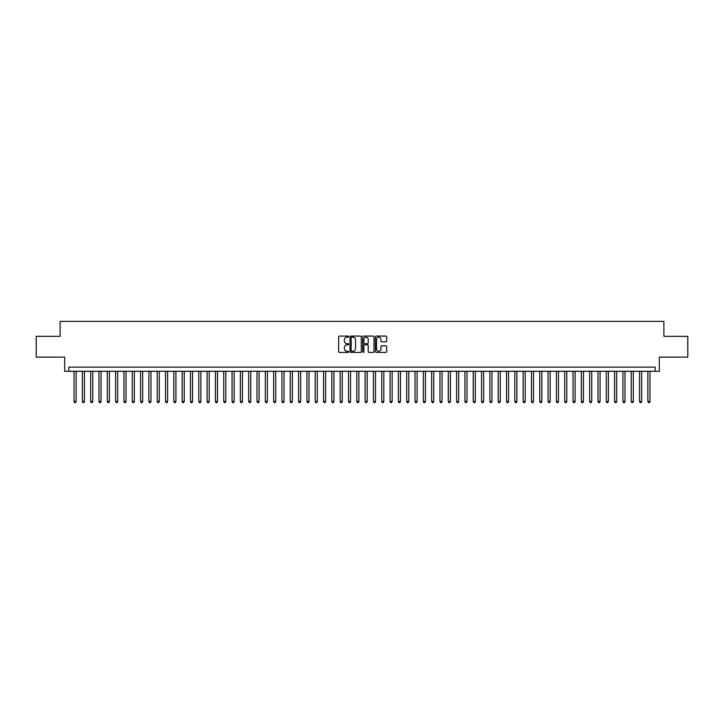 <?xml version="1.0" encoding="UTF-8"?>
<svg xmlns="http://www.w3.org/2000/svg" width="724" height="724" viewBox="0 0 724 724"><rect width="100%" height="100%" fill="white"/><g stroke="black" fill="none" stroke-linecap="round" stroke-linejoin="round"><path stroke-width="1.09" d="M348.697 336.651A0.57 0.57 0 0 0 348.126 336.081L339.447 336.081A0.815 0.815 0 0 0 338.633 336.895L338.633 351.593A0.815 0.815 0 0 0 339.447 352.407L348.126 352.407A0.57 0.57 0 0 0 348.697 351.837A0.57 0.57 0 0 0 348.126 351.267L347.004 351.267A2.615 2.615 0 0 1 344.389 348.651L344.389 347.429A2.615 2.615 0 0 1 347.004 344.814L348.126 344.814A0.57 0.57 0 0 0 348.697 344.244A0.57 0.57 0 0 0 348.126 343.674L347.004 343.674A2.615 2.615 0 0 1 344.389 341.058L344.389 339.837A2.615 2.615 0 0 1 347.004 337.221L348.126 337.221A0.57 0.57 0 0 0 348.697 336.651M385.856 341.837A0.815 0.815 0 0 0 386.67 341.022L386.67 336.895A0.815 0.815 0 0 0 385.856 336.081L376.227 336.081A0.815 0.815 0 0 0 375.412 336.895L375.412 351.593A0.815 0.815 0 0 0 376.227 352.407L385.856 352.407A0.815 0.815 0 0 0 386.67 351.593L386.67 346.615A0.815 0.815 0 0 0 385.856 345.791L381.738 345.791A0.815 0.815 0 0 0 380.914 346.615L380.914 349.077A2.181 2.181 0 0 1 378.733 351.267A2.181 2.181 0 0 1 376.552 349.077L376.552 339.411A2.181 2.181 0 0 1 378.733 337.221A2.181 2.181 0 0 1 380.914 339.411L380.914 341.022A0.815 0.815 0 0 0 381.738 341.837L385.856 341.837M655.157 371.276L659.32 371.276L659.32 357.131L687.8 357.131L687.8 336.343L663.89 336.343L663.89 321.375L60.11 321.375L60.11 336.343L36.2 336.343L36.2 357.131L64.68 357.131L64.68 371.276L655.157 371.276L655.157 367.113L68.843 367.113L68.843 371.276M361.285 336.895A0.815 0.815 0 0 0 360.471 336.081L350.832 336.081A0.815 0.815 0 0 0 350.018 336.895L350.018 351.593A0.815 0.815 0 0 0 350.832 352.407L360.471 352.407A0.815 0.815 0 0 0 361.285 351.593L361.285 336.895M363.529 336.081L373.168 336.081A0.815 0.815 0 0 1 373.982 336.895L373.982 351.593A0.815 0.815 0 0 1 373.168 352.407L369.041 352.407A0.815 0.815 0 0 1 368.226 351.593L368.226 345.629A0.815 0.815 0 0 0 367.412 344.814L364.67 344.814A0.815 0.815 0 0 0 363.855 345.629L363.855 351.837A0.57 0.57 0 0 1 363.285 352.407A0.57 0.57 0 0 1 362.715 351.837L362.715 336.895A0.815 0.815 0 0 1 363.529 336.081M351.737 337.221A0.57 0.57 0 0 0 351.167 337.791L351.167 350.697A0.57 0.57 0 0 0 351.737 351.267L352.923 351.267A2.615 2.615 0 0 0 355.529 348.651L355.529 339.837A2.615 2.615 0 0 0 352.923 337.221L351.737 337.221M368.226 339.447A2.181 2.181 0 0 0 366.036 337.266A2.181 2.181 0 0 0 363.855 339.447L363.855 342.859A0.815 0.815 0 0 0 364.67 343.674L367.412 343.674A0.815 0.815 0 0 0 368.226 342.859L368.226 339.447M74.038 371.276L74.038 401.548L76.12 401.548L76.12 371.276M76.12 401.548L75.495 402.625L74.663 402.625L74.038 401.548M82.355 371.276L82.355 401.548L84.436 401.548L84.436 371.276M84.436 401.548L83.812 402.625L82.979 402.625L82.355 401.548M90.672 371.276L90.672 401.548L92.753 401.548L92.753 371.276M92.753 401.548L92.129 402.625L91.296 402.625L90.672 401.548M98.989 371.276L98.989 401.548L101.07 401.548L101.07 371.276M101.07 401.548L100.446 402.625L99.613 402.625L98.989 401.548M107.306 371.276L107.306 401.548L109.387 401.548L109.387 371.276M109.387 401.548L108.763 402.625L107.93 402.625L107.306 401.548M115.623 371.276L115.623 401.548L117.704 401.548L117.704 371.276M117.704 401.548L117.08 402.625L116.247 402.625L115.623 401.548M123.94 371.276L123.94 401.548L126.021 401.548L126.021 371.276M126.021 401.548L125.397 402.625L124.564 402.625L123.94 401.548M132.257 371.276L132.257 401.548L134.338 401.548L134.338 371.276M134.338 401.548L133.714 402.625L132.881 402.625L132.257 401.548M140.574 371.276L140.574 401.548L142.655 401.548L142.655 371.276M142.655 401.548L142.031 402.625L141.198 402.625L140.574 401.548M148.891 371.276L148.891 401.548L150.972 401.548L150.972 371.276M150.972 401.548L150.348 402.625L149.515 402.625L148.891 401.548M157.208 371.276L157.208 401.548L159.289 401.548L159.289 371.276M159.289 401.548L158.665 402.625L157.832 402.625L157.208 401.548M165.525 371.276L165.525 401.548L167.597 401.548L167.597 371.276M167.597 401.548L166.982 402.625L166.149 402.625L165.525 401.548M173.841 371.276L173.841 401.548L175.914 401.548L175.914 371.276M175.914 401.548L175.289 402.625L174.466 402.625L173.841 401.548M182.158 371.276L182.158 401.548L184.231 401.548L184.231 371.276M184.231 401.548L183.606 402.625L182.783 402.625L182.158 401.548M190.475 371.276L190.475 401.548L192.548 401.548L192.548 371.276M192.548 401.548L191.923 402.625L191.1 402.625L190.475 401.548M198.792 371.276L198.792 401.548L200.865 401.548L200.865 371.276M200.865 401.548L200.24 402.625L199.408 402.625L198.792 401.548M207.1 371.276L207.1 401.548L209.182 401.548L209.182 371.276M209.182 401.548L208.557 402.625L207.725 402.625L207.1 401.548M215.417 371.276L215.417 401.548L217.499 401.548L217.499 371.276M217.499 401.548L216.874 402.625L216.042 402.625L215.417 401.548M223.734 371.276L223.734 401.548L225.816 401.548L225.816 371.276M225.816 401.548L225.191 402.625L224.359 402.625L223.734 401.548M232.051 371.276L232.051 401.548L234.133 401.548L234.133 371.276M234.133 401.548L233.508 402.625L232.676 402.625L232.051 401.548M240.368 371.276L240.368 401.548L242.45 401.548L242.45 371.276M242.45 401.548L241.825 402.625L240.992 402.625L240.368 401.548M248.685 371.276L248.685 401.548L250.766 401.548L250.766 371.276M250.766 401.548L250.142 402.625L249.309 402.625L248.685 401.548M257.002 371.276L257.002 401.548L259.083 401.548L259.083 371.276M259.083 401.548L258.459 402.625L257.626 402.625L257.002 401.548M265.319 371.276L265.319 401.548L267.4 401.548L267.4 371.276M267.4 401.548L266.776 402.625L265.943 402.625L265.319 401.548M273.636 371.276L273.636 401.548L275.717 401.548L275.717 371.276M275.717 401.548L275.093 402.625L274.26 402.625L273.636 401.548M281.953 371.276L281.953 401.548L284.034 401.548L284.034 371.276M284.034 401.548L283.41 402.625L282.577 402.625L281.953 401.548M290.27 371.276L290.27 401.548L292.351 401.548L292.351 371.276M292.351 401.548L291.727 402.625L290.894 402.625L290.27 401.548M298.587 371.276L298.587 401.548L300.668 401.548L300.668 371.276M300.668 401.548L300.044 402.625L299.211 402.625L298.587 401.548M306.904 371.276L306.904 401.548L308.985 401.548L308.985 371.276M308.985 401.548L308.361 402.625L307.528 402.625L306.904 401.548M315.221 371.276L315.221 401.548L317.302 401.548L317.302 371.276M317.302 401.548L316.678 402.625L315.845 402.625L315.221 401.548M323.538 371.276L323.538 401.548L325.619 401.548L325.619 371.276M325.619 401.548L324.995 402.625L324.162 402.625L323.538 401.548M331.854 371.276L331.854 401.548L333.936 401.548L333.936 371.276M333.936 401.548L333.312 402.625L332.479 402.625L331.854 401.548M340.171 371.276L340.171 401.548L342.244 401.548L342.244 371.276M342.244 401.548L341.628 402.625L340.796 402.625L340.171 401.548M348.488 371.276L348.488 401.548L350.561 401.548L350.561 371.276M350.561 401.548L349.945 402.625L349.113 402.625L348.488 401.548M356.805 371.276L356.805 401.548L358.878 401.548L358.878 371.276M358.878 401.548L358.253 402.625L357.43 402.625L356.805 401.548M365.122 371.276L365.122 401.548L367.195 401.548L367.195 371.276M367.195 401.548L366.57 402.625L365.747 402.625L365.122 401.548M373.439 371.276L373.439 401.548L375.512 401.548L375.512 371.276M375.512 401.548L374.887 402.625L374.055 402.625L373.439 401.548M381.756 371.276L381.756 401.548L383.829 401.548L383.829 371.276M383.829 401.548L383.204 402.625L382.372 402.625L381.756 401.548M390.064 371.276L390.064 401.548L392.146 401.548L392.146 371.276M392.146 401.548L391.521 402.625L390.688 402.625L390.064 401.548M398.381 371.276L398.381 401.548L400.463 401.548L400.463 371.276M400.463 401.548L399.838 402.625L399.005 402.625L398.381 401.548M406.698 371.276L406.698 401.548L408.779 401.548L408.779 371.276M408.779 401.548L408.155 402.625L407.322 402.625L406.698 401.548M415.015 371.276L415.015 401.548L417.096 401.548L417.096 371.276M417.096 401.548L416.472 402.625L415.639 402.625L415.015 401.548M423.332 371.276L423.332 401.548L425.413 401.548L425.413 371.276M425.413 401.548L424.789 402.625L423.956 402.625L423.332 401.548M431.649 371.276L431.649 401.548L433.73 401.548L433.73 371.276M433.73 401.548L433.106 402.625L432.273 402.625L431.649 401.548M439.966 371.276L439.966 401.548L442.047 401.548L442.047 371.276M442.047 401.548L441.423 402.625L440.59 402.625L439.966 401.548M448.283 371.276L448.283 401.548L450.364 401.548L450.364 371.276M450.364 401.548L449.74 402.625L448.907 402.625L448.283 401.548M456.6 371.276L456.6 401.548L458.681 401.548L458.681 371.276M458.681 401.548L458.057 402.625L457.224 402.625L456.6 401.548M464.917 371.276L464.917 401.548L466.998 401.548L466.998 371.276M466.998 401.548L466.374 402.625L465.541 402.625L464.917 401.548M473.234 371.276L473.234 401.548L475.315 401.548L475.315 371.276M475.315 401.548L474.691 402.625L473.858 402.625L473.234 401.548M481.551 371.276L481.551 401.548L483.632 401.548L483.632 371.276M483.632 401.548L483.008 402.625L482.175 402.625L481.551 401.548M489.867 371.276L489.867 401.548L491.949 401.548L491.949 371.276M491.949 401.548L491.325 402.625L490.492 402.625L489.867 401.548M498.184 371.276L498.184 401.548L500.266 401.548L500.266 371.276M500.266 401.548L499.641 402.625L498.809 402.625L498.184 401.548M506.501 371.276L506.501 401.548L508.583 401.548L508.583 371.276M508.583 401.548L507.958 402.625L507.126 402.625L506.501 401.548M514.818 371.276L514.818 401.548L516.9 401.548L516.9 371.276M516.9 401.548L516.275 402.625L515.443 402.625L514.818 401.548M523.135 371.276L523.135 401.548L525.208 401.548L525.208 371.276M525.208 401.548L524.592 402.625L523.76 402.625L523.135 401.548M531.452 371.276L531.452 401.548L533.525 401.548L533.525 371.276M533.525 401.548L532.9 402.625L532.077 402.625L531.452 401.548M539.769 371.276L539.769 401.548L541.842 401.548L541.842 371.276M541.842 401.548L541.217 402.625L540.394 402.625L539.769 401.548M548.086 371.276L548.086 401.548L550.159 401.548L550.159 371.276M550.159 401.548L549.534 402.625L548.711 402.625L548.086 401.548M556.403 371.276L556.403 401.548L558.476 401.548L558.476 371.276M558.476 401.548L557.851 402.625L557.018 402.625L556.403 401.548M564.711 371.276L564.711 401.548L566.792 401.548L566.792 371.276M566.792 401.548L566.168 402.625L565.335 402.625L564.711 401.548M573.028 371.276L573.028 401.548L575.109 401.548L575.109 371.276M575.109 401.548L574.485 402.625L573.652 402.625L573.028 401.548M581.345 371.276L581.345 401.548L583.426 401.548L583.426 371.276M583.426 401.548L582.802 402.625L581.969 402.625L581.345 401.548M589.662 371.276L589.662 401.548L591.743 401.548L591.743 371.276M591.743 401.548L591.119 402.625L590.286 402.625L589.662 401.548M597.979 371.276L597.979 401.548L600.06 401.548L600.06 371.276M600.06 401.548L599.436 402.625L598.603 402.625L597.979 401.548M606.296 371.276L606.296 401.548L608.377 401.548L608.377 371.276M608.377 401.548L607.753 402.625L606.92 402.625L606.296 401.548M614.613 371.276L614.613 401.548L616.694 401.548L616.694 371.276M616.694 401.548L616.07 402.625L615.237 402.625L614.613 401.548M622.93 371.276L622.93 401.548L625.011 401.548L625.011 371.276M625.011 401.548L624.387 402.625L623.554 402.625L622.93 401.548M631.247 371.276L631.247 401.548L633.328 401.548L633.328 371.276M633.328 401.548L632.704 402.625L631.871 402.625L631.247 401.548M639.564 371.276L639.564 401.548L641.645 401.548L641.645 371.276M641.645 401.548L641.021 402.625L640.188 402.625L639.564 401.548M647.88 371.276L647.88 401.548L649.962 401.548L649.962 371.276M649.962 401.548L649.337 402.625L648.505 402.625L647.88 401.548"/></g></svg>
